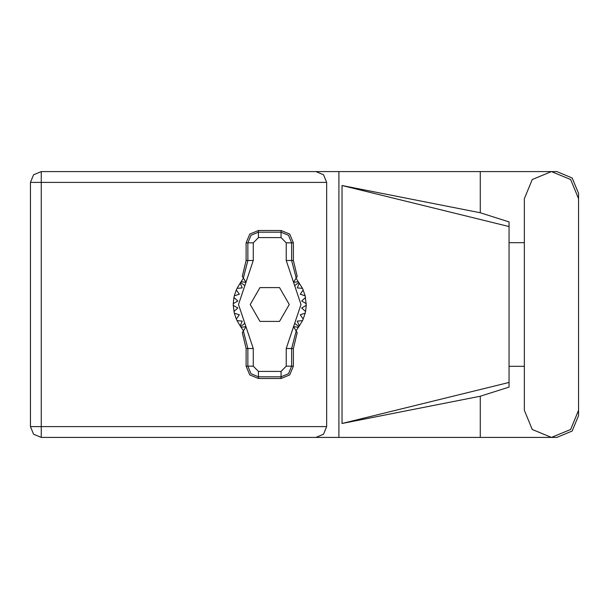 <?xml version="1.0" encoding="UTF-8"?>
<svg xmlns="http://www.w3.org/2000/svg" width="609" height="609" viewBox="0 0 609 609"><rect width="100%" height="100%" fill="white"/><g stroke="black" fill="none" stroke-linecap="round" stroke-linejoin="round"><path stroke-width="0.91" d="M480.295 396.223L342.007 423.499L342.007 185.501L509.063 226.563L509.063 387.073L480.295 396.223L480.295 437.399L41.222 437.399L41.222 426.627L326.652 426.627L323.493 434.247L315.881 437.399M509.063 373.987L509.063 235.013M326.652 182.373L30.45 182.373L30.45 426.627L33.602 434.247L41.222 437.399L33.602 434.247L30.45 426.627L41.222 426.627L41.222 171.601L315.881 171.601L323.493 174.753L326.652 182.373L326.652 426.627M578.55 198.701L570.61 179.541L551.449 171.601L532.289 179.541L524.349 198.701L524.349 410.299L532.289 429.459L551.449 437.399L570.61 429.459L578.55 410.299L578.55 198.701M480.295 437.399L556.832 437.399L572.186 431.035L578.55 415.681L578.55 366.291M578.55 242.709L578.55 193.319L572.186 177.965L556.832 171.601L480.295 171.601L480.295 212.777L509.063 221.927L509.063 226.563M30.45 182.373L33.602 174.753L41.222 171.601M246.143 242.831L246.143 260.492L242.291 276.357L243.341 278.016L247.848 260.492L247.848 242.831L246.143 242.831L249.751 234.115L258.46 230.507L258.46 232.219L281.046 232.219L288.552 235.325L291.658 242.831L291.658 260.492L296.172 278.016L297.222 276.357L293.363 260.492L293.363 242.831L286.26 242.831L281.046 237.617L258.46 237.617L253.253 242.831L253.253 260.492L238.484 304.5L253.253 348.508L253.253 366.169L258.46 371.383L281.046 371.383L286.26 366.169L286.26 348.508L301.029 304.5L286.26 260.492L286.26 242.831M281.046 237.617L281.046 230.507L289.755 234.115L293.363 242.831M293.363 366.169L293.363 348.508L297.222 332.643L296.172 330.984L291.658 348.508L291.658 366.169L293.363 366.169L289.755 374.885L281.046 378.493L281.046 376.781L258.46 376.781L250.961 373.675L247.848 366.169L247.848 348.508L243.341 330.984L242.291 332.643L246.143 348.508L246.143 366.169L253.253 366.169M258.46 371.383L258.46 378.493L249.751 374.885L246.143 366.169M253.253 242.831L247.848 242.831L250.961 235.325L258.46 232.219L258.46 237.617M286.26 366.169L291.658 366.169L288.552 373.675L281.046 376.781L281.046 371.383M524.349 366.291L509.063 366.291M509.063 242.709L524.349 242.709M480.295 212.777L342.007 185.501M480.295 171.601L338.931 171.601L338.931 437.399M338.931 171.601L315.881 171.601M342.007 423.499L509.063 382.437M281.046 230.507L258.46 230.507M296.172 278.016L293.454 282.317L298.288 281.723L302.483 288.377L305.185 295.799L306.228 305.368L301.706 307.979L305.558 311.503L305.185 313.201L300.207 314.777L303.213 319.047L302.483 320.623L297.283 321.088L299.316 325.876L296.058 330.801M302.483 288.377L297.283 287.912L299.316 283.124L297.283 287.912L302.483 288.377M306.228 303.632L301.706 301.021L305.558 297.497L301.706 301.021L306.228 303.632M305.185 295.799L300.207 294.223L303.213 289.953L300.207 294.223L305.185 295.799M243.455 330.801L240.19 325.876L242.23 321.088L240.19 325.876L237.03 320.623L242.23 321.088L237.03 320.623L236.3 319.047L239.299 314.777L236.3 319.047L234.328 313.201L239.299 314.777L234.328 313.201L233.285 305.368L237.807 307.979L233.285 305.368L233.285 303.632L237.807 301.021L233.955 297.497L234.328 295.799L239.299 294.223L236.3 289.953L237.03 288.377L242.23 287.912L240.19 283.124L243.455 278.199M237.807 307.979L233.955 311.503L237.807 307.979M258.46 378.493L281.046 378.493M306.228 305.368L305.558 311.503L301.706 307.979L306.228 305.368M305.185 313.201L303.213 319.047L300.207 314.777L305.185 313.201M302.483 320.623L299.316 325.876L297.283 321.088L302.483 320.623M233.955 297.497L233.285 303.632L237.807 301.021L233.955 297.497M236.3 289.953L234.328 295.799L239.299 294.223L236.3 289.953M240.19 283.124L237.03 288.377L242.23 287.912L240.19 283.124M298.288 281.723L296.058 278.199M289.313 304.5L279.531 287.562L259.974 287.562L250.2 304.5L259.974 321.438L279.531 321.438L289.313 304.5M243.341 278.016L246.059 282.317L241.225 281.723M241.225 327.277L246.059 326.683L243.341 330.984M296.172 330.984L293.454 326.683L298.288 327.277M286.26 260.492L293.363 260.492M298.852 282.492L294.695 285.636M298.852 326.508L294.695 323.364M244.81 323.364L240.654 326.508M244.81 285.636L240.654 282.492M253.253 348.508L246.143 348.508M246.143 260.492L253.253 260.492M293.363 348.508L286.26 348.508"/></g></svg>
